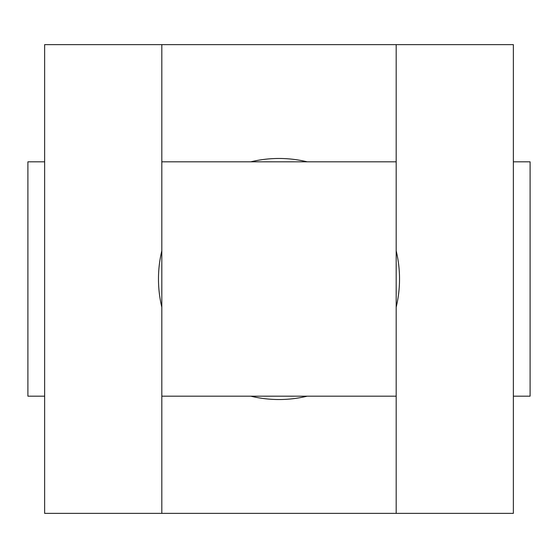 <?xml version="1.0" encoding="UTF-8"?>
<svg xmlns="http://www.w3.org/2000/svg" width="558" height="558" viewBox="0 0 558 558"><rect width="100%" height="100%" fill="white"/><g stroke="black" fill="none" stroke-linecap="round" stroke-linejoin="round"><path stroke-width="0.84" d="M307.214 396.18A120.528 120.528 0 0 1 250.786 396.18M250.786 161.82A120.528 120.528 0 0 1 307.214 161.82M396.18 250.786L396.18 44.64L513.36 44.64L513.36 513.36L396.18 513.36L396.18 307.214A120.528 120.528 0 0 0 396.18 250.786L396.18 307.214M396.18 513.36L44.64 513.36L44.64 44.64L396.18 44.64M161.82 161.82L396.18 161.82M27.9 161.82L27.9 396.18L44.64 396.18L44.64 161.82L27.9 161.82M530.1 396.18L530.1 161.82L513.36 161.82L513.36 396.18L530.1 396.18M161.82 44.64L161.82 250.786A120.528 120.528 0 0 0 161.82 307.214L161.82 513.36M161.82 307.214L161.82 250.786M161.82 396.18L396.18 396.18"/></g></svg>
